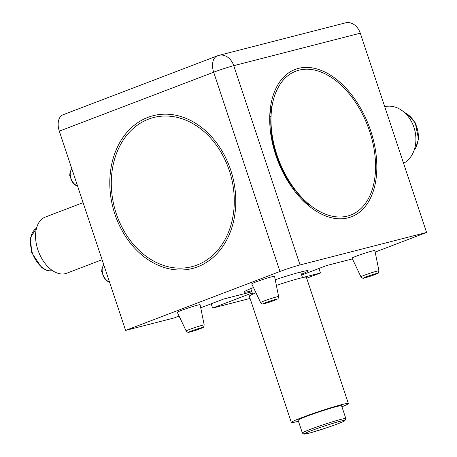 <?xml version="1.0" encoding="UTF-8"?>
<svg xmlns="http://www.w3.org/2000/svg" width="457" height="457" viewBox="0 0 457 457"><rect width="100%" height="100%" fill="white"/><g stroke="black" fill="none" stroke-linecap="round" stroke-linejoin="round"><path stroke-width="0.69" d="M197.053 265.031A76.993 60.341 75.6 0 1 116.278 213.665A76.993 60.341 75.6 0 1 148.525 119.14A76.993 60.341 75.6 0 1 229.3 170.512A76.993 60.341 75.6 0 1 197.053 265.031M297.159 192.654L296.187 193.02M285.636 176.179L285.048 176.402M271.698 135.186L270.995 135.455M270.967 116.227L269.739 116.695M276.953 155.003A76.993 47.637 -110.9 0 1 271.304 112.159A76.993 47.637 -110.9 0 1 352.787 98.375A76.993 47.637 -110.9 0 1 347.537 216.058A76.993 47.637 -110.9 0 1 305.156 200.823A76.993 47.637 -110.9 0 1 276.953 155.003M305.156 200.823L303.282 199.058A73.24 45.312 -110.9 0 1 271.081 114.724L271.304 112.159M384.725 106.658A30.048 23.547 75.6 0 1 413.962 127.412A30.048 23.547 75.6 0 1 403.565 163.298M255.966 292.806A30.048 1.657 161.6 0 0 249.322 296.165L291.343 422.479A30.048 1.657 161.6 0 0 298.455 421.245M341.933 406.787A30.048 1.657 161.6 0 0 348.365 403.514L306.344 277.193A30.048 1.657 161.6 0 0 276.376 285.414M348.365 403.514A30.048 1.657 161.6 0 0 331.816 407.444A30.048 1.657 161.6 0 0 301.774 417.641A30.048 1.657 161.6 0 0 291.343 422.479M345.852 418.578L341.59 405.765A22.913 1.262 161.6 0 0 328.971 408.764A22.913 1.262 161.6 0 0 306.07 416.538A22.913 1.262 161.6 0 0 298.113 420.229L302.374 433.042L303.888 434.15L310.749 432.733L326.544 427.826C337.797 423.925 343.91 421.543 344.886 420.686L345.852 418.578A22.913 1.262 161.6 0 0 333.233 421.571A22.913 1.262 161.6 0 0 310.332 429.346A22.913 1.262 161.6 0 0 302.374 433.042M102.088 259.719L66.671 273.24A30.048 18.588 -110.9 0 1 37.88 249.808A30.048 18.588 -110.9 0 1 45.237 217.098L83.1 202.645M217.366 55.851L62.997 114.787A15.024 9.294 69.1 0 0 59.313 131.142L213.682 72.206A15.024 0.828 -18.4 0 1 233.75 65.677L360.287 33.19A15.024 11.773 -104.4 0 0 345.526 22.85L218.989 55.337A15.024 15.024 0 0 0 217.366 55.851A15.024 9.294 69.1 0 0 213.682 72.206L279.97 271.475A15.024 0.828 -18.4 0 1 300.038 264.946L426.575 232.459L375.174 252.081M360.287 33.19L426.575 232.459M302.511 277.576L320.443 272.978L318.94 268.465M320.443 272.978L306.687 278.227M301.403 274.246A33.801 1.868 161.6 0 0 308.161 270.761A33.801 1.868 161.6 0 0 300.895 271.961A33.801 1.868 161.6 0 0 275.234 279.747M253.464 287.539A33.801 1.868 161.6 0 0 244.015 292.103A33.801 1.868 161.6 0 0 251.51 290.846M255.909 281.963A12.019 0.663 -18.4 0 1 267.956 277.873A12.019 0.663 -18.4 0 1 274.543 276.314L278.627 296.587A9.494 0.526 161.6 0 0 273.423 297.815A9.494 0.526 161.6 0 0 263.906 301.043A9.494 0.526 161.6 0 0 260.61 302.58L251.733 283.9A12.019 0.663 -18.4 0 1 255.909 281.963M181.48 310.377A12.019 0.663 -18.4 0 1 193.528 306.287A12.019 0.663 -18.4 0 1 200.115 304.728L204.199 325.001A9.494 0.526 161.6 0 0 198.995 326.229A9.494 0.526 161.6 0 0 189.478 329.463A9.494 0.526 161.6 0 0 186.182 330.994L177.31 312.32A12.019 0.663 -18.4 0 1 181.48 310.377M356.232 256.206A12.019 0.663 -18.4 0 1 368.285 252.115A12.019 0.663 -18.4 0 1 374.871 250.556L378.95 270.83A9.494 0.526 161.6 0 0 373.752 272.058A9.494 0.526 161.6 0 0 364.229 275.285A9.494 0.526 161.6 0 0 360.933 276.822L352.061 258.142A12.019 0.663 -18.4 0 1 356.232 256.206M301.671 275.057L326.635 265.528L352.421 258.902M179.087 316.061L174.186 317.935L125.601 330.411L279.97 271.475M200.732 307.801L223.799 298.992L251.83 291.8M250.082 298.45L212.596 308.075L252.213 292.948M311.08 205.873A67.602 41.827 -110.9 0 1 301.826 199.383M269.779 115.45A67.602 41.827 -110.9 0 1 272.355 104.447M211.18 303.814L212.596 308.075M59.313 131.142L125.601 330.411M114.901 214.19A78.872 61.809 75.6 0 1 180.207 116.324A78.872 61.809 75.6 0 1 223.262 245.752A78.872 61.809 75.6 0 1 114.901 214.19M348.131 217.835A78.872 48.796 -110.9 0 1 304.71 202.228A78.872 48.796 -110.9 0 1 270.036 111.405A78.872 48.796 -110.9 0 1 353.507 97.284A78.872 48.796 -110.9 0 1 348.131 217.835M404.548 112.611A22.913 17.954 75.6 0 1 414.173 150.09M311.708 430.54A21.41 1.182 161.6 0 0 317.421 430.774A21.41 1.182 161.6 0 0 344.635 420.383A21.41 1.182 161.6 0 0 311.708 430.54M52.761 270.773A22.913 14.173 -110.9 0 1 32.247 252.498A22.913 14.173 -110.9 0 1 36.509 228.209M218.989 55.337A15.024 11.773 -104.4 0 1 233.75 65.677L300.038 264.946M274.606 300.335A7.261 0.4 161.6 0 0 272.669 300.255A7.261 0.4 161.6 0 0 263.443 303.774A7.261 0.4 161.6 0 0 274.606 300.335M200.177 328.749A7.261 0.4 161.6 0 0 198.241 328.669A7.261 0.4 161.6 0 0 189.015 332.193A7.261 0.4 161.6 0 0 200.177 328.749M109.457 281.883A9.494 5.872 -110.9 0 1 102.894 274.4A9.494 5.872 -110.9 0 1 103.836 264.986M77.501 185.81A9.494 5.872 -110.9 0 1 70.938 178.327A9.494 5.872 -110.9 0 1 71.88 168.913M374.934 274.577A7.261 0.4 161.6 0 0 372.998 274.497A7.261 0.4 161.6 0 0 363.772 278.016A7.261 0.4 161.6 0 0 374.934 274.577M404.279 112.371L406.627 113.547L415.253 122.79L418.498 139.037L415.71 147.982L414.053 150.433M250.773 288.618L252.63 294.217M300.66 272.024L302.523 277.616M36.514 228.192L30.425 237.777L31.727 252.738L41.638 267.528L45.917 270.041L48.368 270.784L52.772 270.784M278.627 296.587C277.399 300.209 279.421 297.827 274.703 300.3C270.338 301.951 266.494 303.14 263.169 303.871C262.929 304.368 262.072 303.939 260.61 302.58M204.199 325.001C202.971 328.623 204.999 326.241 200.275 328.72C195.91 330.371 192.066 331.559 188.741 332.285C188.501 332.782 187.644 332.353 186.182 330.994M109.503 282.009L107.109 281.118L104.43 278.696L101.66 271.555L102.042 267.802L103.825 264.946M77.541 185.936L75.154 185.045L72.469 182.617L69.704 175.482L70.087 171.729L71.863 168.873M378.95 270.83C377.722 274.451 379.75 272.069 375.026 274.543C370.661 276.194 366.822 277.382 363.498 278.113C363.252 278.61 362.401 278.182 360.933 276.822"/></g></svg>
